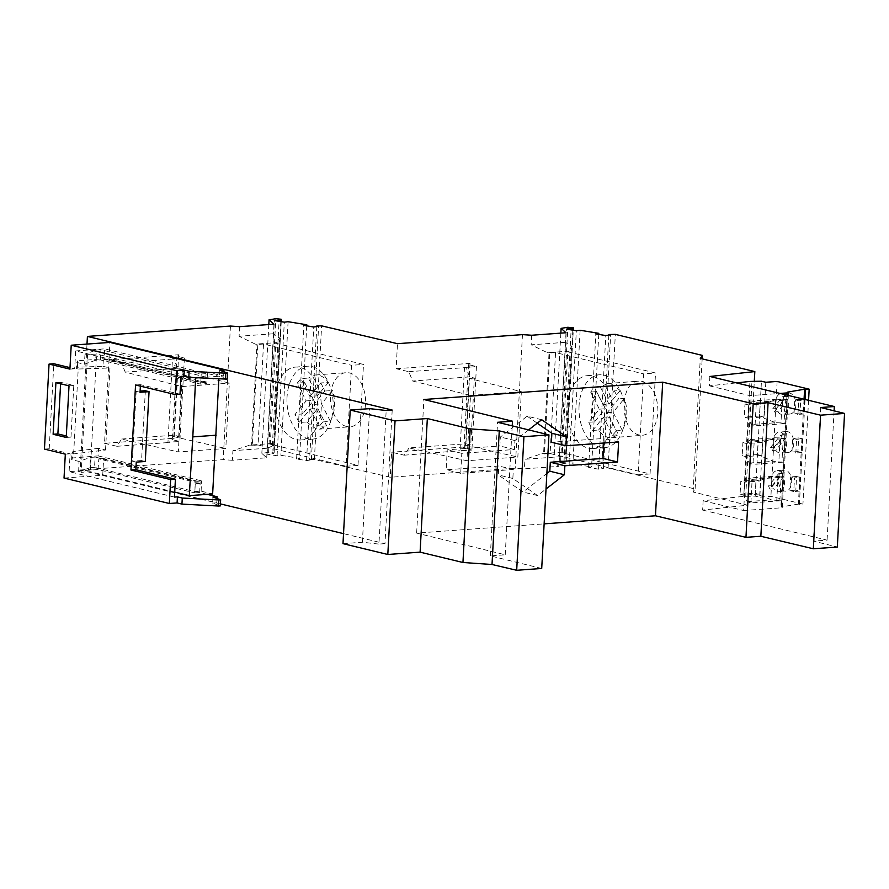 <?xml version="1.0" encoding="UTF-8"?>
<svg xmlns="http://www.w3.org/2000/svg" width="889" height="889" viewBox="0 0 889 889"><rect width="100%" height="100%" fill="white"/><g stroke="black" fill="none" stroke-linecap="round" stroke-linejoin="round"><path stroke-width="0.67" stroke-dasharray="4.45 3.33" d="M94.534 467.392L90.033 467.714L90.367 457.424L95.123 457.079L94.534 467.392L194.835 491.617L201.125 491.161L212.638 493.951M174.711 492.117L90.234 471.703L81.177 472.326L87.544 354.667L96.601 354.044L90.234 471.703M90.033 467.714L78.654 471.715L81.177 472.326M194.202 377.625L96.601 354.044M98.523 448.323L72.876 451.59L72.531 457.979L98.112 455.89L98.523 448.323L105.524 450.012L73.631 453.901L71.931 453.49L71.598 459.624L79.01 461.424L90.367 457.424M72.876 451.59L71.931 453.49M72.531 457.979L71.598 459.624M98.112 455.89L201.514 480.871L195.436 481.316L95.123 457.079M64.03 478.06L102.724 475.248L103.635 458.546L200.192 481.882L200.136 483.383L195.291 483.738L194.835 491.617M200.192 481.882L195.38 482.227L195.436 481.316M201.125 491.161L201.514 480.871M195.291 483.738L194.613 492.873L98.023 469.536L69.12 471.637L174.444 497.084M98.023 469.536L98.823 458.902L195.38 482.227M78.654 471.715L79.01 461.424M105.524 450.012L109.969 367.99L78.221 369.013L73.631 453.901M78.221 369.013L76.532 368.602L76.865 362.468L84.277 364.257L95.623 360.267L100.39 359.923L200.692 384.159L206.77 383.715L103.368 358.734L102.957 366.301L77.443 367.224L76.532 368.602M102.957 366.301L109.969 367.99M77.443 367.224L77.788 360.823L103.368 358.734M197.88 377.825L219.016 376.291L218.883 378.925M201.214 373.969L200.814 381.77L201.214 373.969L207.504 373.513L219.016 376.291M200.814 381.77L205.659 381.414L206.181 371.813L201.136 372.18L201.081 373.936L100.901 349.733L96.412 350.055L95.623 360.267M87.544 354.667L85.033 354.055L96.412 350.055M206.181 371.813L223.65 376.036L223.884 371.746M201.136 372.18L104.558 348.844L104.191 359.456L109.014 359.112L205.592 382.437L205.659 381.414M109.014 359.112L109.925 342.409M44.45 449.101L49.217 448.756L70.087 453.801L69.12 471.637M65.319 454.146L70.087 453.801M49.217 448.756L53.818 363.734M60.596 383.792L60.674 382.314L73.787 385.482L70.987 437.099L66.308 435.966M136.261 462.091L132.372 461.158L136.161 391.327L140.106 391.071M180.978 376.391L75.654 350.944L74.687 368.779L70.009 367.646M140.373 386.148L140.451 384.67L180.011 394.227M140.04 392.26L136.161 391.327M70.987 437.099L66.219 437.444M69.02 385.826L73.787 385.482M55.918 382.659L60.674 382.314M145.34 390.738L141.562 460.569L145.274 461.524M141.562 460.569L132.372 461.158M207.215 494.34L199.647 492.506L200.136 483.383M194.613 492.873L199.647 492.506M102.724 475.248L216.783 502.807L217.016 498.518M212.949 497.04L212.615 503.107L220.316 505.908M216.783 502.807L212.615 503.107M103.635 458.546L98.823 458.902M135.55 384.981L140.451 384.67M219.816 370.269L219.483 376.336L223.65 376.036M227.184 379.136L219.483 376.336M75.654 350.944L104.558 348.844M69.92 369.124L74.687 368.779M205.592 382.437L200.758 382.792L104.191 359.456M85.033 354.055L84.277 364.257M77.788 360.823L76.865 362.468M100.39 359.923L100.901 349.733M200.692 384.159L200.758 382.792M207.504 373.513L206.77 383.715M220.428 503.907L80.177 470.014L87 344.076M392.205 410.062L384.97 543.657L343.521 533.644M346.599 426.498A27.148 17.48 85.6 0 1 330.497 398.316A27.148 17.48 85.6 0 1 345.965 372.647A27.148 17.48 85.6 0 1 349.499 372.924A27.148 17.48 85.6 0 1 365.601 401.095A27.148 17.48 85.6 0 1 350.133 426.776A27.148 17.48 85.6 0 1 346.599 426.498M408.751 371.691L465.803 367.557L469.659 376.892L474.359 378.092L470.748 444.867L466.036 443.789L409.073 447.923L466.969 460.746L470.514 395.394L412.696 381.025L408.751 371.691L396.127 368.724L397.483 343.676M409.073 447.923L404.228 455.19L391.604 452.223L390.249 477.271L314.384 459.446L321.618 325.852M306.661 421.986L315.973 428.854L319.44 429.143L326.652 425.875L319.107 426.509L310.205 408.962L299.115 422.475L306.661 421.986L317.806 408.407L326.652 425.875M299.115 422.475L295.015 414.452L306.127 400.906L297.148 383.192L304.683 382.537C299.637 391.816 298.915 402.306 302.538 413.985L295.015 414.452M297.148 383.192L300.882 378.681L309.85 396.361L317.44 395.816L308.427 378.047L300.882 378.681M309.85 396.361L320.851 382.948L328.408 382.448C325.618 378.581 322.451 376.191 318.873 375.28L315.406 374.991L308.427 378.047M328.408 382.448L317.44 395.816M320.851 382.948L324.918 391.016L313.928 404.417L322.818 421.953L319.107 426.509M304.683 382.537L313.717 400.35L302.538 413.985M306.127 400.906L313.717 400.35M310.205 408.962L317.806 408.407M322.818 421.953L330.352 421.286L321.529 403.873L332.442 390.549L324.918 391.016M313.928 404.417L321.529 403.873M330.352 421.286C335.175 412.174 335.864 401.939 332.442 390.549M230.44 326.052L223.195 459.646L80.177 470.014M239.619 326.685L239.108 336.253L255.376 344.143L276.923 342.576L275.746 343.232L270.278 444.189L271.456 443.533L273.59 445.478L267.245 448.212L232.907 450.701L249.909 445.1L271.456 443.533M249.909 445.1L251.543 445.211L257.01 344.254L255.376 344.143M314.384 459.446L309.605 459.535L311.383 459.824L306.538 460.602L296.593 458.968L299.549 458.357L280.857 455.301L277.079 455.768L267.133 454.146L273.645 453.646L274.145 452.89L268.589 452.312L261.833 453.39L266.722 457.791L232.385 460.28L232.907 450.701M232.385 460.28L223.195 459.646M765.818 382.27L759.595 497.195L755.228 496.14L743.726 496.351L703.132 500.751L702.632 510.064L747.593 505.185L693.053 492.006L695.109 489.006L608.087 467.981L601.642 468.103L603.42 468.392L598.575 469.159L588.618 467.536L591.585 466.925L572.894 463.858L569.116 464.336L559.17 462.702L565.671 462.213L566.182 461.447L560.626 460.88L553.869 461.958L558.759 466.347L524.421 468.836L515.231 468.214L390.249 477.271M702.632 510.064L827.092 540.134L813.491 541.123L837.316 547.035M541.712 568.471L490.339 555.881L505.23 554.803L416.641 533.1L544.135 523.854M342.987 543.657L362.39 542.246L378.947 544.09L386.182 410.496M384.97 543.657L378.947 544.09M709.866 376.469L709.355 385.837L736.459 382.892M709.355 385.837L749.871 395.616L780.075 393.427M759.017 494.051L743.837 495.151L744.549 482.105L740.804 481.193L740.093 494.251L743.837 495.151L747.16 501.629L750.883 502.907L781.242 500.707A3.845 0.589 -176.9 0 1 779.853 500.751L771.619 499.862L759.928 495.351L759.017 494.051L755.283 493.151L755.983 480.093L759.728 480.993L760.751 480.171L759.928 495.351M747.16 501.629L771.619 499.862M760.751 480.171L772.897 476.326L778.053 476.471L776.786 500.007M750.883 502.907L752.15 479.382L748.438 478.104L744.549 482.105L759.728 480.993M778.053 476.471L781.131 477.215A3.845 0.589 3.1 0 0 782.52 477.182L752.15 479.382M772.897 476.326L748.438 478.104M782.52 477.182L783.331 462.147L752.961 464.347L749.249 463.069L745.927 456.59L742.182 455.69L742.893 442.633L758.073 441.533L757.361 454.59L742.182 455.69M742.893 442.633L746.627 443.533L750.527 439.544L754.239 440.822L752.961 464.347M754.239 440.822L784.609 438.621L785.42 423.586L755.05 425.787L751.338 424.509L748.016 418.03L744.271 417.13L744.982 404.073L760.162 402.973L759.45 416.03L744.271 417.13M744.982 404.073L748.716 404.973L752.616 400.983L756.328 402.261L755.05 425.787M756.328 402.261L786.698 400.061L786.965 395.094M703.132 500.751L743.649 510.542L749.871 395.616M743.649 510.542L780.864 507.841A3.845 0.589 3.1 0 0 782.276 507.463A3.845 0.589 3.1 0 0 781.409 507.041L787.143 392.005M750.527 439.544L774.986 437.766L761.817 442.433L746.627 443.533L745.927 456.59L761.106 455.49L762.017 456.79L773.708 461.302L781.942 462.191L783.22 438.655L780.142 437.91L778.875 461.447M761.817 442.433L758.073 441.533M757.361 454.59L761.106 455.49M762.84 441.611L762.017 456.79M749.249 463.069L773.708 461.302M783.22 438.655A3.845 0.589 3.1 0 0 784.609 438.621M774.986 437.766L780.142 437.91M783.331 462.147A3.845 0.589 -176.9 0 1 781.942 462.191M782.231 399.35L780.964 422.886L784.031 423.62L785.298 400.094L777.075 399.205L763.907 403.873L748.716 404.973L748.016 418.03L763.195 416.93L764.107 418.23L775.797 422.742L751.338 424.509M763.907 403.873L760.162 402.973M759.45 416.03L763.195 416.93M764.929 403.05L764.107 418.23M780.964 422.886L775.797 422.742M785.42 423.586A3.845 0.589 -176.9 0 1 784.031 423.62M777.075 399.205L752.616 400.983M785.298 400.094A3.845 0.589 3.1 0 0 786.698 400.061M755.228 496.14L761.451 381.214M805.056 399.461L799.367 504.363L802.945 504.107L770.907 496.373L759.595 497.195M808.568 400.306L802.945 504.107M804.056 399.217L798.378 504.13L799.367 504.363M798.378 504.13L780.92 506.93M745.704 496.829L751.927 381.903M743.726 496.351L749.949 381.425M782.564 401.906A10.546 6.645 -94.1 0 0 789.977 414.03A10.546 6.645 -94.1 0 0 795.866 405.117A10.546 6.645 -94.1 0 0 788.454 392.994A10.546 6.645 -94.1 0 0 782.564 401.906M780.475 440.466A10.546 6.645 -94.1 0 0 787.887 452.59A10.546 6.645 -94.1 0 0 793.777 443.678A10.546 6.645 -94.1 0 0 786.365 431.554A10.546 6.645 -94.1 0 0 780.475 440.466M778.386 479.027A10.546 6.645 85.9 0 1 784.276 470.125A10.546 6.645 85.9 0 1 791.688 482.238A10.546 6.645 85.9 0 1 785.798 491.15A10.546 6.645 85.9 0 1 778.386 479.027M802.545 438.877L801.8 452.545L797.922 451.601L798.655 437.944L802.545 438.877L796.588 439.31L792.71 438.366L791.966 452.034L795.844 452.968L796.588 439.31M800.456 477.437L799.711 491.106L795.833 490.161L796.566 476.504L800.456 477.437L794.499 477.871L793.755 491.528L789.876 490.595L790.621 476.937L794.499 477.871M804.634 400.317L803.889 413.985L800.011 413.041L800.745 399.383L804.634 400.317L798.678 400.75L794.788 399.806L794.055 413.474L797.933 414.407L798.678 400.75M777.13 381.448L770.907 496.373M777.842 411.696A10.546 6.645 -94.1 0 0 782.831 414.541A10.546 6.645 -94.1 0 0 788.721 405.64A10.546 6.645 -94.1 0 0 787.876 399.472L777.842 411.696L774.263 411.951A10.546 6.645 -94.1 0 1 772.697 408.862L782.731 396.627A10.546 6.645 -94.1 0 1 784.298 399.728L774.263 411.951M776.275 408.596L786.298 396.372A10.546 6.645 -94.1 0 0 781.309 393.516A10.546 6.645 -94.1 0 0 775.419 402.428A10.546 6.645 -94.1 0 0 776.275 408.596L772.697 408.862M787.876 399.472L784.298 399.728M786.298 396.372L782.731 396.627M775.753 450.256A10.546 6.645 -94.1 0 0 780.742 453.101A10.546 6.645 -94.1 0 0 786.632 444.2A10.546 6.645 -94.1 0 0 785.787 438.033L775.753 450.256L772.174 450.523A10.546 6.645 -94.1 0 1 770.607 447.423L780.642 435.188A10.546 6.645 -94.1 0 1 782.209 438.288L772.174 450.523M774.186 447.156L784.209 434.932A10.546 6.645 -94.1 0 0 779.22 432.076A10.546 6.645 -94.1 0 0 773.33 440.988A10.546 6.645 -94.1 0 0 774.186 447.156L770.607 447.423M785.787 438.033L782.209 438.288M784.209 434.932L780.642 435.188M770.096 489.083A10.546 6.645 85.9 0 1 768.518 485.983L778.553 473.748A10.546 6.645 85.9 0 1 780.12 476.848L770.096 489.083L773.663 488.817A10.546 6.645 85.9 0 0 778.653 491.673L785.798 491.15M768.518 485.983L772.096 485.727A10.546 6.645 85.9 0 1 771.241 479.549A10.546 6.645 85.9 0 1 777.13 470.637A10.546 6.645 85.9 0 1 782.12 473.493L772.096 485.727M780.12 476.848L783.698 476.593A10.546 6.645 85.9 0 1 784.543 482.76A10.546 6.645 85.9 0 1 778.653 491.673M778.553 473.748L782.12 473.493M783.698 476.593L773.663 488.817M798.655 437.944L792.71 438.366M797.922 451.601L791.966 452.034M801.8 452.545L795.844 452.968M796.566 476.504L790.621 476.937M795.833 490.161L789.876 490.595M799.711 491.106L793.755 491.528M800.745 399.383L794.788 399.806M800.011 413.041L794.055 413.474M803.889 413.985L797.933 414.407M779.853 500.751L781.131 477.215M740.093 494.251L755.283 493.151M755.983 480.093L740.804 481.193M834.093 410.84L827.092 540.134M693.053 492.006L700.288 358.411M747.593 505.185L754.272 381.725M572.827 330.163L565.671 462.213M563.982 461.936L571.127 329.886M306.538 460.602L313.773 327.008M311.383 459.824L318.618 326.23M266.722 457.791L273.445 333.764L239.108 336.253M280.791 321.596L273.645 453.646M820.725 407.518L813.491 541.123M416.641 533.1L423.875 399.505M505.23 554.803L512.208 425.875M271.945 453.368L279.102 321.318M268.811 324.563L261.833 453.39M528.611 429.887L514.909 440.544L514.42 449.501L461.802 453.323L460.713 473.326L513.342 469.514L512.853 478.471L537.589 495.562L546.024 489.006M598.575 469.159L605.809 335.564M603.42 468.392L610.654 334.786M490.339 555.881L497.573 422.286M396.127 368.724L469.992 363.368L468.492 364.623L476.437 366.546L465.803 367.557M560.848 333.131L553.869 461.958M608.843 335.075L601.642 468.103M608.087 467.981L615.332 334.375M642.28 381.425C652.582 385.548 657.804 395.861 657.96 412.352C656.593 425.987 651.559 433.621 642.847 435.277L639.38 434.999C619.422 431.587 618.9 381.248 638.824 381.137L642.28 381.425M695.109 489.006L702.166 358.856M603.064 404.639L614.343 390.893L620.266 390.504L611.087 383.826L607.631 383.537L600.264 386.937L594.341 387.437L603.064 404.639L609.021 404.206L600.264 386.937M614.343 390.893L618.533 398.817L607.154 412.696L616.355 430.854L622.267 430.332C627.456 420.942 628.19 410.318 624.434 398.45L618.533 398.817M616.355 430.854L612.565 435.254L603.431 417.241L592.619 430.42L588.64 422.242L599.342 409.184L590.685 392.105L594.341 387.437M592.619 430.42L598.53 430.043C601.331 434.021 604.553 436.466 608.187 437.399L611.654 437.688L618.488 434.754L612.565 435.254M620.266 390.504L609.021 404.206M590.685 392.105L596.597 391.582C591.918 400.583 591.229 410.674 594.53 421.875L588.64 422.242M596.597 391.582L605.298 408.751L594.53 421.875M599.342 409.184L605.298 408.751M598.53 430.043L609.387 416.808L618.488 434.754M603.431 417.241L609.387 416.808M622.267 430.332L613.11 412.263L624.434 398.45M607.154 412.696L613.11 412.263M362.39 542.246L369.624 408.651M273.956 324.185L273.445 333.764L279.413 338.042L276.923 342.576M273.59 445.478L279.413 338.042M275.746 343.232L363.49 364.434L358.023 465.392L270.278 444.189M287.036 397.094A36.538 23.047 -94.1 0 0 312.728 439.11A36.538 23.047 -94.1 0 0 333.142 408.24A36.538 23.047 -94.1 0 0 307.45 366.224A36.538 23.047 -94.1 0 0 287.036 397.094M358.023 465.392L346.077 466.258L351.544 365.301L363.49 364.434M313.072 432.965A36.538 23.047 -94.1 0 0 321.196 409.107A36.538 23.047 -94.1 0 0 295.504 367.09A36.538 23.047 -94.1 0 0 275.09 397.961A36.538 23.047 -94.1 0 0 300.793 439.977A36.538 23.047 -94.1 0 0 313.072 432.965M346.077 466.258L258.054 444.989L263.522 344.032L351.544 365.301M258.054 444.989L252.343 445.4L257.81 344.443L257.01 344.254M251.543 445.211L252.343 445.4M263.522 344.032L257.81 344.443M267.133 454.146L274.368 320.54M277.079 455.768L284.313 322.174M288.103 321.707L280.857 455.301M306.727 325.852L299.549 458.357M296.593 458.968L303.827 325.374M316.806 326.519L309.605 459.535M522.465 334.62L515.231 468.214M469.992 363.368L465.469 446.867L391.604 452.223M558.759 466.347L559.281 456.779L524.943 459.269L524.421 468.836M563.482 452.101L565.626 454.046L559.281 456.779L565.482 342.321L531.144 344.81L547.413 352.7L568.949 351.144L567.782 351.788L562.315 452.745L563.482 452.101L541.946 453.657L524.943 459.269M565.993 332.753L565.482 342.321L571.449 346.61L568.949 351.144M565.626 454.046L571.449 346.61M567.782 351.788L655.526 372.991L650.059 473.948L562.315 452.745M579.072 405.662A36.538 23.047 -94.1 0 0 604.764 447.678A36.538 23.047 -94.1 0 0 625.178 416.797A36.538 23.047 -94.1 0 0 599.486 374.78A36.538 23.047 -94.1 0 0 579.072 405.662M650.059 473.948L638.113 474.815L643.58 373.858L655.526 372.991M605.098 441.522A36.538 23.047 -94.1 0 0 613.232 417.663A36.538 23.047 -94.1 0 0 587.54 375.647A36.538 23.047 -94.1 0 0 567.126 406.529A36.538 23.047 -94.1 0 0 592.819 448.534A36.538 23.047 -94.1 0 0 605.098 441.522M638.113 474.815L550.091 453.546L555.558 352.589L643.58 373.858M550.091 453.546L544.379 453.968L549.846 353.011L549.046 352.811L543.579 453.768L541.946 453.657M543.579 453.768L544.379 453.968M549.046 352.811L547.413 352.7M555.558 352.589L549.846 353.011M531.655 335.242L531.144 344.81M465.469 446.867L463.969 448.123L471.915 450.045L460.002 450.745L464.525 367.246M468.492 364.623L463.969 448.123M476.437 366.546L471.915 450.045M404.228 455.19L460.002 450.745M469.659 376.892L412.696 381.025M466.036 443.789L461.28 451.045M470.748 444.867L465.858 445.222L469.47 378.447L521.365 391.705L517.831 457.057L466.969 460.746M474.359 378.092L469.47 378.447M470.514 395.394L521.365 391.705M465.858 445.222L517.831 457.057M559.17 462.702L566.404 329.108M569.116 464.336L576.35 330.741M580.128 330.264L572.894 463.858M598.764 334.408L591.585 466.925M588.618 467.536L595.852 333.931M178.678 354.755L174.155 438.255L104.524 443.3L109.047 359.801L178.678 354.755L176.967 356.189L184.401 357.989L172.488 358.678L173.766 358.989L177.622 368.335L125.26 372.124L181.856 386.582L178.311 451.945L225.795 448.501L229.34 383.137L177.433 369.88L182.323 369.535L177.622 368.335M104.524 443.3L116.881 446.289L121.637 439.033L178.311 451.945M125.26 372.124L121.404 362.79L109.047 359.801M181.856 386.582L229.34 383.137M121.637 439.033L174 435.232L178.711 436.31L173.822 436.655L177.433 369.88M173.822 436.655L225.795 448.501M121.404 362.79L173.766 358.989M178.711 436.31L182.323 369.535M174 435.232L169.243 442.489L167.965 442.177L172.488 358.678M184.401 357.989L179.878 441.489L167.965 442.177M176.967 356.189L172.444 439.688L179.878 441.489M116.881 446.289L169.243 442.489M174.155 438.255L172.444 439.688M541.701 419.719L527.133 416.208L500.351 437.032L499.862 445.989L447.234 449.801L446.156 469.814L498.785 465.992L498.296 474.948L523.032 492.039L546.857 473.515M603.809 443.022L604.053 438.433L551.38 442.255M527.133 416.208L537.245 423.186M618.611 441.955L604.053 438.433M514.909 440.544L500.351 437.032M514.42 449.501L499.862 445.989M461.802 453.323L447.234 449.801M460.713 473.326L446.156 469.814M513.342 469.514L498.785 465.992M512.853 478.471L498.296 474.948M537.589 495.562L523.032 492.039M781.242 500.707L780.864 507.841M787.632 392.116L781.409 507.041M566.171 461.491L573.283 330.23M268.589 452.312L275.823 318.718M274.134 452.934L281.246 321.674L274.145 452.89M560.626 460.88L567.86 327.274M315.406 374.991L345.965 372.647M789.977 414.03L782.831 414.541M787.887 452.59L780.742 453.101M782.276 507.463L788.343 395.427M566.182 461.447L573.294 330.241M611.654 437.688L642.847 435.277M312.728 439.11L300.793 439.977M604.764 447.678L592.819 448.534M607.631 383.537L638.824 381.137M788.454 392.994L781.309 393.516M786.365 431.554L779.22 432.076M319.44 429.143L350.133 426.776M599.486 374.78L587.54 375.647M777.13 470.637L784.276 470.125M307.45 366.224L295.504 367.09"/><path stroke-width="1.33" d="M218.883 378.925L212.638 493.951L189.29 495.64L174.711 492.117M216.16 435.199L192.813 436.888L189.29 495.64M194.202 377.625L195.669 377.981L192.813 436.888M195.669 377.981L197.88 377.825M71.22 345.221L69.92 369.124L49.051 364.09L44.45 449.101L65.319 454.146L64.03 478.06L169.343 503.496L170.644 479.593L130.95 470.003L135.55 384.981L175.244 394.572L176.544 370.657L71.22 345.221L109.925 342.409L223.984 369.968L219.816 370.269L227.517 373.069L225.728 373.191L189.135 371.269L184.279 370.102L183.956 376.169L188.801 377.347L189.135 371.269M223.884 371.746L223.984 369.968M49.051 364.09L53.818 363.734L70.009 367.646M66.308 435.966L57.885 433.932L60.596 383.792M217.016 498.518L217.116 496.729L212.949 497.04L220.65 499.829L218.861 499.962L218.538 506.03L181.945 504.107L177.089 502.941L177.411 496.862L174.444 497.084L175.411 479.249L135.85 469.692L136.261 462.091L145.274 461.524L149.052 391.682L145.34 390.738L140.106 391.071M183.956 376.169L180.978 376.391L180.011 394.227L175.244 394.572M149.052 391.682L140.04 392.26L140.373 386.148M53.118 434.277L55.918 382.659L69.02 385.826L66.219 437.444L53.118 434.277L57.885 433.932M181.945 504.107L182.267 498.04L177.411 496.862M218.861 499.962L182.267 498.04M217.116 496.729L207.215 494.34M220.65 499.829L220.316 505.908L218.538 506.03M177.089 502.941L169.343 503.496M175.411 479.249L170.644 479.593M135.85 469.692L130.95 470.003M176.544 370.657L184.279 370.102M188.801 377.347L227.184 379.136L227.517 373.069M225.395 379.27L225.728 373.191M492.017 564.493L499.262 430.887L523.932 436.688L516.687 570.282L492.017 564.493L462.947 562.493L470.181 428.898L427.331 418.541L395.049 420.886L350.222 410.051L369.624 408.651L386.182 410.496L392.205 410.062L87.411 336.42L87 344.076M343.521 533.644L220.428 503.907M470.181 428.898L499.262 430.887M523.932 436.688L548.957 434.877L541.712 568.471L516.687 570.282M571.127 329.886L571.216 328.341L566.404 329.108L576.35 330.741L580.128 330.264L598.819 333.331L595.852 333.931L605.809 335.564L610.654 334.786L608.876 334.508L615.332 334.375L702.354 355.4L700.288 358.411L754.828 371.58L709.866 376.469L834.327 406.54L820.725 407.518L844.55 413.441L837.316 547.035L813.335 548.78L760.851 536.267L768.085 402.673L820.569 415.174L844.55 413.441M571.216 328.341L572.916 328.619L573.416 327.852L567.86 327.274L561.103 328.363L565.993 332.753L531.655 335.242L522.465 334.62L397.483 343.676L321.618 325.852L316.84 325.941L318.618 326.23L313.773 327.008L303.827 325.374L306.783 324.763L288.103 321.707L284.313 322.174L274.368 320.54L280.88 320.051L281.391 319.284L275.823 318.718L269.067 319.796L273.956 324.185L239.619 326.685L230.44 326.052L87.411 336.42M548.957 434.877L497.573 422.286L512.464 421.208L423.875 399.505L662.694 382.181L655.46 515.787L745.96 537.345L760.851 536.267M768.085 402.673L753.194 403.75L662.694 382.181M544.135 523.854L655.46 515.787M462.947 562.493L420.097 552.147L387.815 554.48L342.987 543.657L350.222 410.051M786.965 395.094L787.087 392.916A3.845 0.589 3.1 0 0 788.499 392.538A3.845 0.589 3.1 0 0 787.632 392.116L804.601 389.204L804.056 399.217M736.459 382.892L749.949 381.425L761.451 381.214L765.818 382.27L777.13 381.448L809.168 389.182L804.601 389.204M787.087 392.916L780.075 393.427M805.59 389.449L805.056 399.461M809.168 389.182L808.568 400.306M834.327 406.54L834.093 410.84M754.272 381.725L754.828 371.58M572.916 328.619L572.827 330.163M280.88 320.051L280.791 321.596M753.194 403.75L745.96 537.345M820.569 415.174L813.335 548.78M512.208 425.875L512.464 421.208M279.102 321.318L279.179 319.773M269.067 319.796L268.811 324.563M546.024 489.006L564.371 474.737L564.859 465.78L617.533 461.958L618.611 441.955L565.949 445.767L566.426 436.81L541.701 419.719L528.611 429.887M561.103 328.363L560.848 333.131M608.876 334.508L608.843 335.075M702.166 358.856L702.354 355.4M420.097 552.147L427.331 418.541M387.815 554.48L395.049 420.886M306.783 324.763L306.727 325.852M316.84 325.941L316.806 326.519M598.819 333.331L598.764 334.408M564.859 465.78L550.302 462.258L549.813 471.214L546.857 473.515M550.302 462.258L602.964 458.435L603.809 443.022M537.245 423.186L551.869 433.299L551.38 442.255L565.949 445.767M617.533 461.958L602.964 458.435M566.426 436.81L551.869 433.299M564.371 474.737L549.813 471.214M573.283 330.23L573.405 327.897L573.294 330.241M281.391 319.284L281.257 321.674L281.368 319.329M788.343 395.427L788.499 392.538"/></g></svg>

